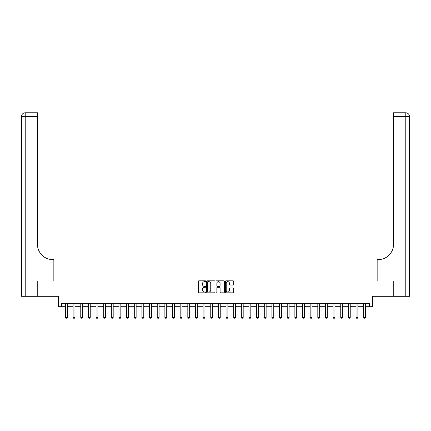 <?xml version="1.0" encoding="UTF-8"?>
<svg xmlns="http://www.w3.org/2000/svg" width="431" height="431" viewBox="0 0 431 431"><rect width="100%" height="100%" fill="white"/><g stroke="black" fill="none" stroke-linecap="round" stroke-linejoin="round"><path stroke-width="0.65" d="M205.711 281.244A0.42 0.42 0 0 0 205.291 280.823L198.912 280.823A0.598 0.598 0 0 0 198.314 281.421L198.314 292.234A0.598 0.598 0 0 0 198.912 292.832L205.291 292.832A0.42 0.42 0 0 0 205.711 292.412A0.42 0.42 0 0 0 205.291 291.992L204.466 291.992A1.923 1.923 0 0 1 202.543 290.068L202.543 289.169A1.923 1.923 0 0 1 204.466 287.251L205.291 287.251A0.42 0.42 0 0 0 205.711 286.83A0.42 0.42 0 0 0 205.291 286.41L204.466 286.41A1.923 1.923 0 0 1 202.543 284.487L202.543 283.587A1.923 1.923 0 0 1 204.466 281.664L205.291 281.664A0.42 0.42 0 0 0 205.711 281.244M233.047 285.058A0.598 0.598 0 0 0 233.65 284.455L233.65 281.421A0.598 0.598 0 0 0 233.047 280.823L225.963 280.823A0.598 0.598 0 0 0 225.365 281.421L225.365 292.234A0.598 0.598 0 0 0 225.963 292.832L233.047 292.832A0.598 0.598 0 0 0 233.65 292.234L233.65 288.571A0.598 0.598 0 0 0 233.047 287.967L230.014 287.967A0.598 0.598 0 0 0 229.416 288.571L229.416 290.386A1.605 1.605 0 0 1 227.81 291.992A1.605 1.605 0 0 1 226.205 290.386L226.205 283.269A1.605 1.605 0 0 1 227.81 281.664A1.605 1.605 0 0 1 229.416 283.269L229.416 284.455A0.598 0.598 0 0 0 230.014 285.058L233.047 285.058M61.498 306.71L61.498 303.65L369.502 303.65L369.502 306.71L372.562 306.71L372.562 296.312L393.207 296.312L393.207 281.017L377.152 281.017L377.152 270.005L53.848 270.005L53.848 281.017L53.848 259.607L52.749 259.607A15.295 15.295 0 0 1 37.454 244.312L37.454 116.462L25.219 116.462L25.219 296.312L37.761 296.312L37.761 281.017L53.848 281.017L37.793 281.017L37.793 296.312L58.438 296.312L58.438 306.71L65.474 306.71M214.972 281.421A0.598 0.598 0 0 0 214.374 280.823L207.289 280.823A0.598 0.598 0 0 0 206.686 281.421L206.686 292.234A0.598 0.598 0 0 0 207.289 292.832L214.374 292.832A0.598 0.598 0 0 0 214.972 292.234L214.972 281.421M216.626 280.823L223.711 280.823A0.598 0.598 0 0 1 224.314 281.421L224.314 292.234A0.598 0.598 0 0 1 223.711 292.832L220.677 292.832A0.598 0.598 0 0 1 220.079 292.234L220.079 287.849A0.598 0.598 0 0 0 219.476 287.251L217.466 287.251A0.598 0.598 0 0 0 216.868 287.849L216.868 292.412A0.42 0.42 0 0 1 216.448 292.832A0.42 0.42 0 0 1 216.028 292.412L216.028 281.421A0.598 0.598 0 0 1 216.626 280.823M67.306 306.71L73.119 306.71M74.956 306.71L80.764 306.71M82.601 306.71L88.414 306.71M90.246 306.71L96.059 306.71M97.896 306.71L103.704 306.71M105.541 306.71L111.354 306.71M113.186 306.71L118.999 306.71M120.836 306.71L126.644 306.71M128.481 306.71L134.294 306.71M136.126 306.71L141.939 306.71M143.776 306.71L149.584 306.71M151.421 306.71L157.234 306.71M159.066 306.71L164.879 306.71M166.716 306.71L172.524 306.71M174.361 306.71L180.174 306.71M182.006 306.71L187.819 306.71M189.656 306.71L195.464 306.71M197.301 306.71L203.114 306.71M204.946 306.71L210.759 306.71M212.596 306.71L218.404 306.71M220.241 306.71L226.054 306.71M227.886 306.71L233.699 306.71M235.536 306.71L241.344 306.71M243.181 306.71L248.994 306.71M250.826 306.71L256.639 306.71M258.476 306.71L264.284 306.71M266.121 306.71L271.934 306.71M273.766 306.71L279.579 306.71M281.416 306.71L287.224 306.71M289.061 306.71L294.874 306.71M296.706 306.71L302.519 306.71M304.356 306.71L310.164 306.71M312.001 306.71L317.814 306.71M319.646 306.71L325.459 306.71M327.296 306.71L333.104 306.71M334.941 306.71L340.754 306.71M342.586 306.71L348.399 306.71M350.236 306.71L356.044 306.71M357.881 306.71L363.694 306.71M365.526 306.71L369.502 306.71M207.947 281.664A0.42 0.42 0 0 0 207.526 282.084L207.526 291.572A0.42 0.42 0 0 0 207.947 291.992L208.82 291.992A1.923 1.923 0 0 0 210.743 290.068L210.743 283.587A1.923 1.923 0 0 0 208.82 281.664L207.947 281.664M220.079 283.302A1.605 1.605 0 0 0 218.474 281.696A1.605 1.605 0 0 0 216.868 283.302L216.868 285.807A0.598 0.598 0 0 0 217.466 286.41L219.476 286.41A0.598 0.598 0 0 0 220.079 285.807L220.079 283.302M67.376 303.65L67.338 303.769A0.614 0.614 90 0 0 67.306 303.957L67.306 317.415L66.848 318.213L65.932 318.213L65.474 317.415L65.474 303.957A0.614 0.614 90 0 0 65.442 303.769L65.404 303.65M65.474 317.415L67.306 317.415M75.021 303.65L74.983 303.769A0.614 0.614 90 0 0 74.956 303.957L74.956 317.415L74.493 318.213L73.577 318.213L73.119 317.415L73.119 303.957A0.614 0.614 90 0 0 73.092 303.769L73.054 303.65M73.119 317.415L74.956 317.415M82.666 303.65L82.628 303.769A0.614 0.614 90 0 0 82.601 303.957L82.601 317.415L82.143 318.213L81.222 318.213L80.764 317.415L80.764 303.957A0.614 0.614 90 0 0 80.737 303.769L80.699 303.65M80.764 317.415L82.601 317.415M90.316 303.65L90.278 303.769A0.614 0.614 90 0 0 90.246 303.957L90.246 317.415L89.788 318.213L88.872 318.213L88.414 317.415L88.414 303.957A0.614 0.614 90 0 0 88.382 303.769L88.344 303.65M88.414 317.415L90.246 317.415M97.961 303.65L97.923 303.769A0.614 0.614 90 0 0 97.896 303.957L97.896 317.415L97.433 318.213L96.517 318.213L96.059 317.415L96.059 303.957A0.614 0.614 90 0 0 96.032 303.769L95.994 303.65M96.059 317.415L97.896 317.415M25.219 296.312L21.55 296.312L21.55 116.462A3.669 3.669 0 0 1 25.219 112.787L37.454 112.787L37.454 116.462M52.749 259.607A15.295 15.295 0 0 1 37.454 244.312M21.55 116.462A3.669 3.669 0 0 1 25.219 112.787L25.219 116.462L21.55 116.462M393.239 281.017L377.152 281.017L377.152 259.607L378.251 259.607A15.295 15.295 0 0 0 393.546 244.312L393.546 112.787L405.781 112.787A3.669 3.669 0 0 1 409.45 116.462L409.45 296.312L393.239 296.312L393.239 281.017M378.251 259.607A15.295 15.295 0 0 0 393.546 244.312M105.606 303.65L105.568 303.769A0.614 0.614 90 0 0 105.541 303.957L105.541 317.415L105.083 318.213L104.162 318.213L103.704 317.415L103.704 303.957A0.614 0.614 90 0 0 103.677 303.769L103.639 303.65M103.704 317.415L105.541 317.415M113.256 303.65L113.218 303.769A0.614 0.614 90 0 0 113.186 303.957L113.186 317.415L112.728 318.213L111.812 318.213L111.354 317.415L111.354 303.957A0.614 0.614 90 0 0 111.322 303.769L111.284 303.65M111.354 317.415L113.186 317.415M120.901 303.65L120.863 303.769A0.614 0.614 90 0 0 120.836 303.957L120.836 317.415L120.373 318.213L119.457 318.213L118.999 317.415L118.999 303.957A0.614 0.614 90 0 0 118.972 303.769L118.934 303.65M118.999 317.415L120.836 317.415M128.546 303.65L128.508 303.769A0.614 0.614 90 0 0 128.481 303.957L128.481 317.415L128.023 318.213L127.102 318.213L126.644 317.415L126.644 303.957A0.614 0.614 90 0 0 126.617 303.769L126.579 303.65M126.644 317.415L128.481 317.415M136.196 303.65L136.158 303.769A0.614 0.614 90 0 0 136.126 303.957L136.126 317.415L135.668 318.213L134.752 318.213L134.294 317.415L134.294 303.957A0.614 0.614 90 0 0 134.262 303.769L134.224 303.65M134.294 317.415L136.126 317.415M143.841 303.65L143.803 303.769A0.614 0.614 90 0 0 143.776 303.957L143.776 317.415L143.313 318.213L142.397 318.213L141.939 317.415L141.939 303.957A0.614 0.614 90 0 0 141.912 303.769L141.874 303.65M141.939 317.415L143.776 317.415M151.486 303.65L151.448 303.769A0.614 0.614 90 0 0 151.421 303.957L151.421 317.415L150.963 318.213L150.042 318.213L149.584 317.415L149.584 303.957A0.614 0.614 90 0 0 149.557 303.769L149.519 303.65M149.584 317.415L151.421 317.415M159.136 303.65L159.098 303.769A0.614 0.614 90 0 0 159.066 303.957L159.066 317.415L158.608 318.213L157.692 318.213L157.234 317.415L157.234 303.957A0.614 0.614 90 0 0 157.202 303.769L157.164 303.65M157.234 317.415L159.066 317.415M166.781 303.65L166.743 303.769A0.614 0.614 90 0 0 166.716 303.957L166.716 317.415L166.253 318.213L165.337 318.213L164.879 317.415L164.879 303.957A0.614 0.614 90 0 0 164.852 303.769L164.814 303.65M164.879 317.415L166.716 317.415M174.426 303.65L174.388 303.769A0.614 0.614 90 0 0 174.361 303.957L174.361 317.415L173.903 318.213L172.987 318.213L172.524 317.415L172.524 303.957A0.614 0.614 90 0 0 172.497 303.769L172.459 303.65M172.524 317.415L174.361 317.415M182.076 303.65L182.038 303.769A0.614 0.614 90 0 0 182.006 303.957L182.006 317.415L181.548 318.213L180.632 318.213L180.174 317.415L180.174 303.957A0.614 0.614 90 0 0 180.142 303.769L180.104 303.65M180.174 317.415L182.006 317.415M189.721 303.65L189.683 303.769A0.614 0.614 90 0 0 189.656 303.957L189.656 317.415L189.193 318.213L188.277 318.213L187.819 317.415L187.819 303.957A0.614 0.614 90 0 0 187.792 303.769L187.754 303.65M187.819 317.415L189.656 317.415M197.366 303.65L197.328 303.769A0.614 0.614 90 0 0 197.301 303.957L197.301 317.415L196.843 318.213L195.927 318.213L195.464 317.415L195.464 303.957A0.614 0.614 90 0 0 195.437 303.769L195.399 303.65M195.464 317.415L197.301 317.415M205.016 303.65L204.978 303.769A0.614 0.614 90 0 0 204.946 303.957L204.946 317.415L204.488 318.213L203.572 318.213L203.114 317.415L203.114 303.957A0.614 0.614 90 0 0 203.082 303.769L203.044 303.65M203.114 317.415L204.946 317.415M212.661 303.65L212.623 303.769A0.614 0.614 90 0 0 212.596 303.957L212.596 317.415L212.133 318.213L211.217 318.213L210.759 317.415L210.759 303.957A0.614 0.614 90 0 0 210.732 303.769L210.694 303.65M210.759 317.415L212.596 317.415M220.306 303.65L220.268 303.769A0.614 0.614 90 0 0 220.241 303.957L220.241 317.415L219.783 318.213L218.867 318.213L218.404 317.415L218.404 303.957A0.614 0.614 90 0 0 218.377 303.769L218.339 303.65M218.404 317.415L220.241 317.415M227.956 303.65L227.918 303.769A0.614 0.614 90 0 0 227.886 303.957L227.886 317.415L227.428 318.213L226.512 318.213L226.054 317.415L226.054 303.957A0.614 0.614 90 0 0 226.022 303.769L225.984 303.65M226.054 317.415L227.886 317.415M235.601 303.65L235.563 303.769A0.614 0.614 90 0 0 235.536 303.957L235.536 317.415L235.073 318.213L234.157 318.213L233.699 317.415L233.699 303.957A0.614 0.614 90 0 0 233.672 303.769L233.634 303.65M233.699 317.415L235.536 317.415M243.246 303.65L243.208 303.769A0.614 0.614 90 0 0 243.181 303.957L243.181 317.415L242.723 318.213L241.807 318.213L241.344 317.415L241.344 303.957A0.614 0.614 90 0 0 241.317 303.769L241.279 303.65M241.344 317.415L243.181 317.415M250.896 303.65L250.858 303.769A0.614 0.614 90 0 0 250.826 303.957L250.826 317.415L250.368 318.213L249.452 318.213L248.994 317.415L248.994 303.957A0.614 0.614 90 0 0 248.962 303.769L248.924 303.65M248.994 317.415L250.826 317.415M258.541 303.65L258.503 303.769A0.614 0.614 90 0 0 258.476 303.957L258.476 317.415L258.013 318.213L257.097 318.213L256.639 317.415L256.639 303.957A0.614 0.614 90 0 0 256.612 303.769L256.574 303.65M256.639 317.415L258.476 317.415M266.186 303.65L266.148 303.769A0.614 0.614 90 0 0 266.121 303.957L266.121 317.415L265.663 318.213L264.747 318.213L264.284 317.415L264.284 303.957A0.614 0.614 90 0 0 264.257 303.769L264.219 303.65M264.284 317.415L266.121 317.415M273.836 303.65L273.798 303.769A0.614 0.614 90 0 0 273.766 303.957L273.766 317.415L273.308 318.213L272.392 318.213L271.934 317.415L271.934 303.957A0.614 0.614 90 0 0 271.902 303.769L271.864 303.65M271.934 317.415L273.766 317.415M281.481 303.65L281.443 303.769A0.614 0.614 90 0 0 281.416 303.957L281.416 317.415L280.958 318.213L280.037 318.213L279.579 317.415L279.579 303.957A0.614 0.614 90 0 0 279.552 303.769L279.514 303.65M279.579 317.415L281.416 317.415M289.126 303.65L289.088 303.769A0.614 0.614 90 0 0 289.061 303.957L289.061 317.415L288.603 318.213L287.687 318.213L287.224 317.415L287.224 303.957A0.614 0.614 90 0 0 287.197 303.769L287.159 303.65M287.224 317.415L289.061 317.415M296.776 303.65L296.738 303.769A0.614 0.614 90 0 0 296.706 303.957L296.706 317.415L296.248 318.213L295.332 318.213L294.874 317.415L294.874 303.957A0.614 0.614 90 0 0 294.842 303.769L294.804 303.65M294.874 317.415L296.706 317.415M304.421 303.65L304.383 303.769A0.614 0.614 90 0 0 304.356 303.957L304.356 317.415L303.898 318.213L302.977 318.213L302.519 317.415L302.519 303.957A0.614 0.614 90 0 0 302.492 303.769L302.454 303.65M302.519 317.415L304.356 317.415M312.066 303.65L312.028 303.769A0.614 0.614 90 0 0 312.001 303.957L312.001 317.415L311.543 318.213L310.627 318.213L310.164 317.415L310.164 303.957A0.614 0.614 90 0 0 310.137 303.769L310.099 303.65M310.164 317.415L312.001 317.415M319.716 303.65L319.678 303.769A0.614 0.614 90 0 0 319.646 303.957L319.646 317.415L319.188 318.213L318.272 318.213L317.814 317.415L317.814 303.957A0.614 0.614 90 0 0 317.782 303.769L317.744 303.65M317.814 317.415L319.646 317.415M327.361 303.65L327.323 303.769A0.614 0.614 90 0 0 327.296 303.957L327.296 317.415L326.838 318.213L325.917 318.213L325.459 317.415L325.459 303.957A0.614 0.614 90 0 0 325.432 303.769L325.394 303.65M325.459 317.415L327.296 317.415M335.006 303.65L334.968 303.769A0.614 0.614 90 0 0 334.941 303.957L334.941 317.415L334.483 318.213L333.567 318.213L333.104 317.415L333.104 303.957A0.614 0.614 90 0 0 333.077 303.769L333.039 303.65M333.104 317.415L334.941 317.415M342.656 303.65L342.618 303.769A0.614 0.614 90 0 0 342.586 303.957L342.586 317.415L342.128 318.213L341.212 318.213L340.754 317.415L340.754 303.957A0.614 0.614 90 0 0 340.722 303.769L340.684 303.65M340.754 317.415L342.586 317.415M350.301 303.65L350.263 303.769A0.614 0.614 90 0 0 350.236 303.957L350.236 317.415L349.778 318.213L348.857 318.213L348.399 317.415L348.399 303.957A0.614 0.614 90 0 0 348.372 303.769L348.334 303.65M348.399 317.415L350.236 317.415M357.945 303.65L357.908 303.769A0.614 0.614 90 0 0 357.881 303.957L357.881 317.415L357.423 318.213L356.507 318.213L356.044 317.415L356.044 303.957A0.614 0.614 90 0 0 356.017 303.769L355.979 303.65M356.044 317.415L357.881 317.415M365.596 303.65L365.558 303.769A0.614 0.614 90 0 0 365.526 303.957L365.526 317.415L365.068 318.213L364.152 318.213L363.694 317.415L363.694 303.957A0.614 0.614 90 0 0 363.662 303.769L363.624 303.65M363.694 317.415L365.526 317.415M405.781 296.312L405.781 116.462L393.546 116.462M405.781 112.787L405.781 116.462L409.45 116.462"/></g></svg>
